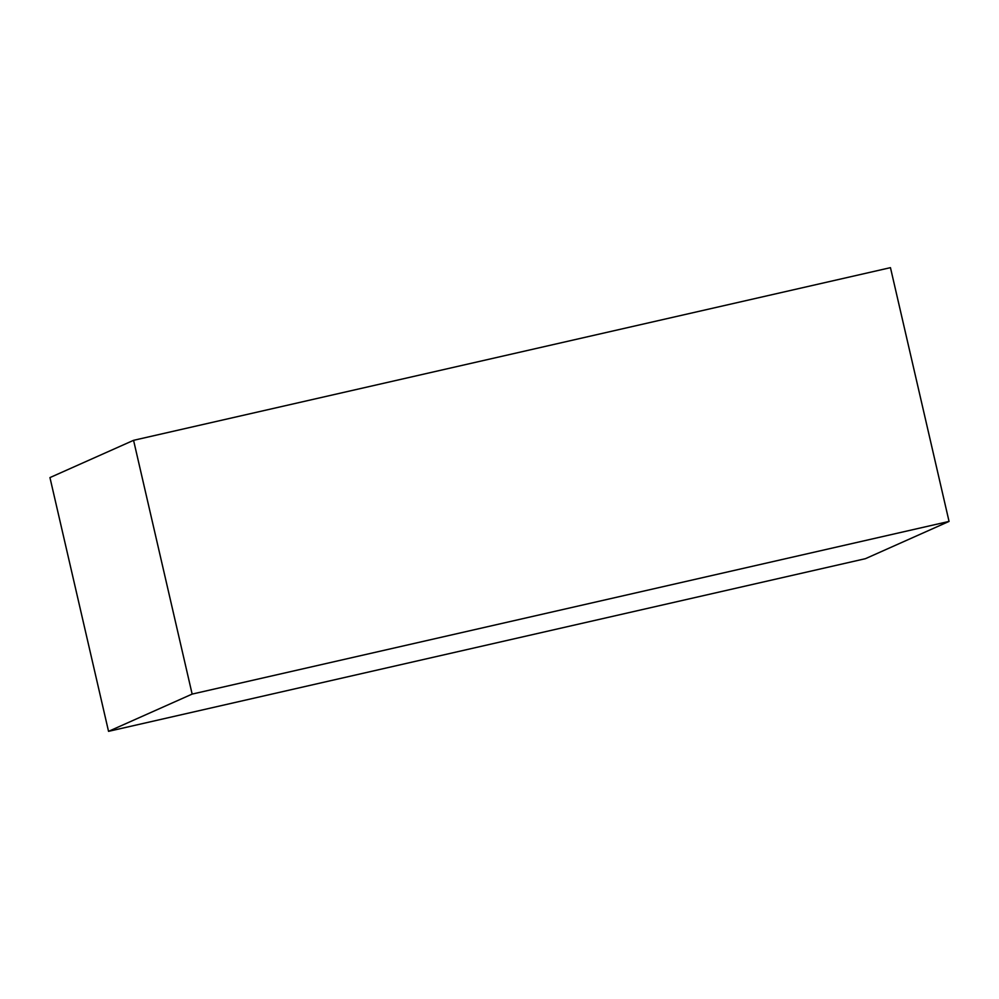 <?xml version="1.0" encoding="UTF-8"?>
<svg xmlns="http://www.w3.org/2000/svg" width="999" height="999" viewBox="0 0 999 999"><rect width="100%" height="100%" fill="white"/><g stroke="black" fill="none" stroke-linecap="round" stroke-linejoin="round"><path stroke-width="1.5" d="M133.566 440.322L192.145 694.093L108.541 731.343L49.95 477.584L133.566 440.322L890.459 267.657L949.05 521.416L890.459 267.657L133.566 440.322L192.145 694.093L949.05 521.416L192.145 694.093L108.541 731.343L865.434 558.678L949.05 521.416L865.434 558.678L108.541 731.343L49.95 477.584L133.566 440.322"/></g></svg>
